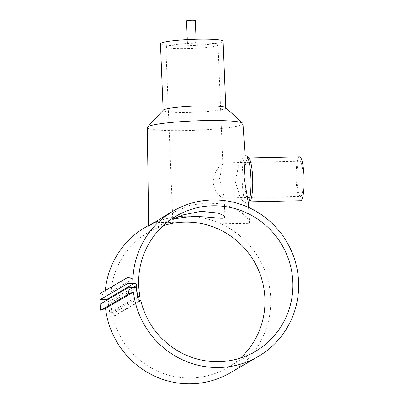 <?xml version="1.0" encoding="UTF-8"?>
<svg xmlns="http://www.w3.org/2000/svg" width="404" height="404" viewBox="0 0 404 404"><rect width="100%" height="100%" fill="white"/><g stroke="black" fill="none" stroke-linecap="round" stroke-linejoin="round"><path stroke-width="0.3" stroke-dasharray="2.02 1.52" d="M230.331 372.781A84.239 82.426 59.7 0 0 270.16 291.678A84.239 82.426 59.7 0 0 145.379 227.29M105.333 290.516A84.239 82.426 59.7 0 0 105.02 295.299L100.046 293.602M132.936 278.997L105.02 295.299M148.662 226.235L153.944 222.286L248.758 223.745L249.521 222.144L247.091 217.559L240.774 211.984L231.194 206.949L218.529 203.606L204.424 203.045L189.744 205.429L164.726 215.994M196.112 42.375A4.388 0.434 -2.3 0 1 191.41 42.915A4.388 0.434 -2.3 0 1 187.411 42.647A4.388 0.434 -2.3 0 1 187.476 42.566A4.388 0.434 -2.3 0 1 192.178 42.026A4.388 0.434 -2.3 0 1 196.182 42.294A4.388 0.434 -2.3 0 1 196.112 42.375M195.304 20.468A4.388 0.434 -2.3 0 1 195.233 20.554A4.388 0.434 -2.3 0 1 190.537 21.094A4.388 0.434 -2.3 0 1 186.532 20.821M225.639 107.631A31.355 3.086 -2.3 0 1 225.806 107.929A31.355 3.086 -2.3 0 1 225.301 108.514A31.355 3.086 -2.3 0 1 191.733 112.373A31.355 3.086 -2.3 0 1 163.145 110.449A31.355 3.086 -2.3 0 1 163.287 110.135M223.124 41.213A31.355 3.086 -2.3 0 1 222.624 41.794A31.355 3.086 -2.3 0 1 189.052 45.657A31.355 3.086 -2.3 0 1 160.464 43.728M242.961 123.675A47.869 4.712 -2.3 0 1 242.198 124.578A47.869 4.712 -2.3 0 1 190.885 130.472A47.869 4.712 -2.3 0 1 147.303 127.518M245.167 156.792L244.652 155.848L244.274 155.979L238.85 164.443L235.3 181.532L240.239 197.647L243.991 202.389L246.955 204.096L247.45 203.964L248.127 201.207M249 158.328A21.947 3.979 -91.3 0 0 248.258 157.964A21.947 3.979 -91.3 0 0 247.864 158.085A21.947 3.979 -91.3 0 0 244.794 181.093A21.947 3.979 -91.3 0 0 249.223 201.854A21.947 3.979 -91.3 0 0 249.616 201.732A21.947 3.979 -91.3 0 0 249.945 201.46M246.051 155.818A24.144 4.373 -91.3 0 0 245.617 155.949A24.144 4.373 -91.3 0 0 242.238 181.26A24.144 4.373 -91.3 0 0 247.112 204.091A24.144 4.373 -91.3 0 0 247.546 203.964A24.144 4.373 -91.3 0 0 247.91 203.661A24.144 4.373 -91.3 0 0 248.258 203.192M299.637 156.838A21.947 3.979 -91.3 0 0 299.243 156.959A21.947 3.979 -91.3 0 0 296.172 179.967A21.947 3.979 -91.3 0 0 300.601 200.722M163.176 225.715A78.386 76.699 59.7 0 0 148.329 232.345A78.386 76.699 59.7 0 0 110.782 301.727A78.386 76.699 59.7 0 0 111.984 312.62L137.703 297.602M140.809 300.672L112.893 316.973A78.386 76.699 59.7 0 0 227.381 367.731A78.386 76.699 59.7 0 0 240.451 358.06M223.75 197.93C222.316 198.93 213.817 191.966 213.256 182.441C213.054 172.922 220.917 164.029 222.346 163.014L222.791 163.181L219.513 178.79L224.144 196.793L223.75 197.93L223.377 198.026L300.505 196.334A17.559 3.181 -91.3 0 0 300.818 196.243A17.559 3.181 -91.3 0 0 303.278 177.831A17.559 3.181 -91.3 0 0 299.733 161.226A17.559 3.181 -91.3 0 0 299.42 161.322A17.559 3.181 -91.3 0 0 296.96 179.73A17.559 3.181 -91.3 0 0 300.505 196.334M217.625 45.369A26.129 2.57 -2.3 0 1 189.648 48.586A26.129 2.57 -2.3 0 1 165.827 46.98A26.129 2.57 -2.3 0 1 166.246 46.495A26.129 2.57 -2.3 0 1 194.218 43.279A26.129 2.57 -2.3 0 1 218.039 44.884A26.129 2.57 -2.3 0 1 217.625 45.369M137.496 296.501L109.802 312.671L111.984 312.62M107.413 299.879A2.197 2.146 -120.3 0 1 108.626 301.773A80.583 78.851 59.7 0 0 109.802 312.671M112.893 316.973L112.251 316.983A2.197 2.146 -120.3 0 1 110.05 315.216A80.825 79.088 -120.3 0 1 108.504 303.959L100.106 304.146M136.421 287.663L108.504 303.959M132.653 287.744L108.626 301.773M140.168 300.682L112.251 316.983M137.966 298.915L110.05 315.216M148.652 225.382L153.944 222.286M187.284 39.592L187.411 42.647M249.223 201.854L249.591 201.843M227.381 367.731L255.298 351.43M165.827 46.98L172.745 219.296M222.609 162.918L299.733 161.226M218.039 44.884L222.791 163.181M224.144 196.793L224.962 217.201M148.329 232.345L176.245 216.044M244.652 155.848L245.107 155.838M248.258 157.964L248.627 157.959M248.263 203.278L247.91 203.661M248.541 207.419L249.521 222.144M196.056 39.244L196.182 42.294"/><path stroke-width="0.61" d="M148.652 225.382L145.379 227.29A84.239 82.426 59.7 0 0 105.333 290.516M298.076 275.376A84.239 82.426 59.7 0 0 173.296 210.989A84.239 82.426 59.7 0 0 132.936 278.997L127.962 277.306A89.36 87.441 59.7 0 0 127.851 283.482L134.295 283.34A2.197 2.146 -120.3 0 1 136.542 285.471A80.583 78.851 59.7 0 0 137.719 296.369L139.9 296.324A78.386 76.699 -120.3 0 1 138.698 285.426A78.386 76.699 -120.3 0 1 176.245 216.044A78.386 76.699 -120.3 0 1 292.839 282.048A78.386 76.699 -120.3 0 1 255.298 351.43A78.386 76.699 -120.3 0 1 140.809 300.672L140.168 300.682A2.197 2.146 -120.3 0 1 137.966 298.915A80.825 79.088 -120.3 0 1 136.421 287.663L128.023 287.845A89.36 87.441 59.7 0 0 128.634 294.006L133.461 292.092A84.239 82.426 59.7 0 0 258.247 356.485A84.239 82.426 59.7 0 0 298.076 275.376M173.296 210.989L164.726 215.994L148.662 226.235L147.303 127.518A47.869 4.712 -2.3 0 1 147.521 127.053A47.869 4.712 -2.3 0 1 148.071 126.639A47.869 4.712 -2.3 0 1 196.955 120.826A47.869 4.712 -2.3 0 1 242.708 123.23A47.869 4.712 -2.3 0 1 242.961 123.675L245.167 156.792L243.935 177.29L248.127 201.207L248.541 207.419M187.284 39.592L186.532 20.821A4.388 0.434 -2.3 0 1 186.603 20.74A4.388 0.434 -2.3 0 1 191.304 20.2A4.388 0.434 -2.3 0 1 195.304 20.468L196.056 39.244M147.521 127.053L163.287 110.135A31.355 3.086 -2.3 0 1 163.645 109.863A31.355 3.086 -2.3 0 1 195.667 106.055A31.355 3.086 -2.3 0 1 225.639 107.631L242.708 123.23M163.14 110.292L160.464 43.728A31.355 3.086 -2.3 0 1 160.969 43.147A31.355 3.086 -2.3 0 1 194.536 39.284A31.355 3.086 -2.3 0 1 223.124 41.213L225.796 107.777M249.591 201.843L300.601 200.722A21.947 3.979 -91.3 0 0 300.995 200.606A21.947 3.979 -91.3 0 0 304.066 177.593A21.947 3.979 -91.3 0 0 299.637 156.838L248.627 157.959M137.703 297.602L139.9 296.324M240.451 358.06A78.386 76.699 59.7 0 0 264.923 298.349A78.386 76.699 59.7 0 0 163.176 225.715M224.548 217.837C222.346 219.372 207.782 216.236 194.031 216.66C180.159 216.842 170.382 220.513 173.17 218.963L182.962 214.923L200.99 211.327L218.003 213.044L223.064 215.211L224.962 217.201L224.548 217.837M172.745 219.296L173.17 218.963M248.258 203.192A24.144 4.373 -91.3 0 0 250.929 178.836A24.144 4.373 -91.3 0 0 246.869 156.217A24.144 4.373 -91.3 0 0 246.051 155.818L245.107 155.838M248.263 203.278L249.945 201.46A21.947 3.979 -91.3 0 0 252.717 179.82A21.947 3.979 -91.3 0 0 249 158.328L246.869 156.217M127.962 277.306L100.046 293.602A89.36 87.441 59.7 0 0 99.934 299.783L106.378 299.642A2.197 2.146 -120.3 0 1 107.413 299.879M128.023 287.845L100.106 304.146A89.36 87.441 59.7 0 0 100.717 310.307L105.545 308.393A84.239 82.426 59.7 0 0 230.331 372.781L258.247 356.485M128.634 294.006L100.717 310.307M133.461 292.092L105.545 308.393M127.851 283.482L99.934 299.783M134.295 283.34L106.378 299.642M136.542 285.471L132.653 287.744"/></g></svg>
